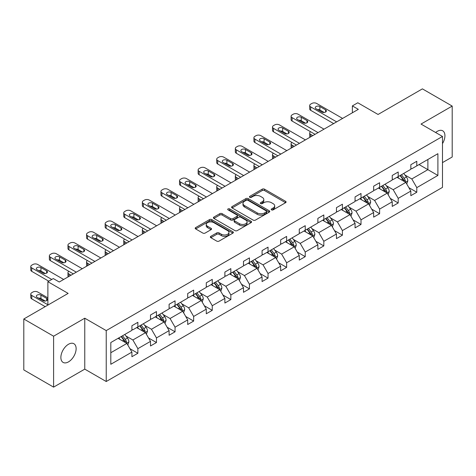 <?xml version="1.0" encoding="UTF-8"?>
<svg xmlns="http://www.w3.org/2000/svg" width="476" height="476" viewBox="0 0 476 476"><rect width="100%" height="100%" fill="white"/><g stroke="black" fill="none" stroke-linecap="round" stroke-linejoin="round"><path stroke-width="0.71" d="M271.528 209.874A1.16 0.666 0 0 0 273.164 209.874L285.6 202.693A1.654 0.958 0 0 0 286.082 202.02A1.654 0.958 0 0 0 285.6 201.342L264.537 189.186A1.654 0.958 0 0 0 262.199 189.186L249.763 196.362A1.16 0.666 0 0 0 249.424 196.838A1.16 0.666 0 0 0 249.763 197.308A1.16 0.666 0 0 0 251.405 197.308L253.012 196.38A5.295 3.058 0 0 1 260.503 196.38L262.258 197.391A5.295 3.058 0 0 1 263.805 199.557A5.295 3.058 0 0 1 262.258 201.717L260.646 202.645A1.16 0.666 0 0 0 260.307 203.115A1.16 0.666 0 0 0 260.646 203.591A1.16 0.666 0 0 0 262.288 203.591L263.894 202.663A5.295 3.058 0 0 1 271.38 202.663L273.135 203.674A5.295 3.058 0 0 1 274.688 205.834A5.295 3.058 0 0 1 273.135 208L271.528 208.928A1.16 0.666 0 0 0 271.189 209.398A1.16 0.666 0 0 0 271.528 209.874L271.528 208.928M68.502 361.873A10.787 6.23 120 0 0 75.547 352.365A10.787 6.23 120 0 0 73.893 343.72A10.787 6.23 120 0 0 68.502 344.255A10.787 6.23 120 0 0 61.452 353.763A10.787 6.23 120 0 0 63.106 362.409A10.787 6.23 120 0 0 68.502 361.873M442.484 143.609A10.787 6.23 120 0 0 442.692 130.799A10.787 6.23 120 0 0 437.301 131.328A10.787 6.23 120 0 0 435.635 132.501M442.484 162.608L452.2 157.003L452.2 106.077L422.402 88.869L378.057 114.472L357.797 102.768L352.371 105.904L352.371 112.782M53.598 387.131L84.77 369.132L84.77 318.206L53.598 336.205L53.598 387.131L23.8 369.923L23.8 318.997L68.139 293.4L47.88 281.697L47.88 305.098M53.598 336.205L23.8 318.997M210.832 236.334A1.654 0.958 0 0 0 210.35 237.012A1.654 0.958 0 0 0 210.832 237.685L216.741 241.1A1.654 0.958 0 0 0 219.085 241.1L232.889 233.127A1.654 0.958 0 0 0 233.371 232.449A1.654 0.958 0 0 0 232.889 231.776L211.826 219.614A1.654 0.958 0 0 0 209.488 219.614L195.684 227.587A1.654 0.958 0 0 0 195.196 228.266A1.654 0.958 0 0 0 195.684 228.938L202.818 233.061A1.654 0.958 0 0 0 205.162 233.061L211.07 229.646A1.654 0.958 0 0 0 211.552 228.974A1.654 0.958 0 0 0 211.07 228.296L207.53 226.255A4.427 2.553 0 0 1 206.233 224.446A4.427 2.553 0 0 1 208.964 222.084A4.427 2.553 0 0 1 213.789 222.637L227.653 230.646A4.427 2.553 0 0 1 228.95 232.449A4.427 2.553 0 0 1 226.219 234.811A4.427 2.553 0 0 1 221.394 234.257L219.085 232.925A1.654 0.958 0 0 0 216.741 232.925L210.832 236.334L210.832 237.685M47.88 281.697L53.3 278.567L59.262 282.012L358.333 109.343L352.371 105.904M84.77 318.206L106.225 330.594L442.484 136.457L442.484 187.383L106.225 381.52L106.225 330.594M452.2 106.077L421.028 124.069L442.484 136.457M253.131 220.09A1.654 0.958 0 0 0 255.469 220.09L269.273 212.117A1.654 0.958 0 0 0 269.761 211.445A1.654 0.958 0 0 0 269.273 210.767L248.216 198.611A1.654 0.958 0 0 0 245.878 198.611L232.068 206.578A1.654 0.958 0 0 0 231.586 207.256A1.654 0.958 0 0 0 232.068 207.929L253.131 220.09M228.498 210.124A1.16 0.666 0 0 1 229.67 210.285L229.67 208.91L251.084 221.275A1.654 0.958 0 0 1 251.566 221.947A1.654 0.958 0 0 1 251.084 222.625L237.274 230.592A1.654 0.958 0 0 1 234.936 230.592L213.879 218.436L213.879 217.086A1.654 0.958 0 0 0 213.391 217.758A1.654 0.958 0 0 0 213.879 218.436M213.879 217.086L219.787 213.67A1.654 0.958 0 0 1 222.125 213.67L230.664 218.603A1.654 0.958 0 0 0 233.008 218.603L236.923 216.342A1.654 0.958 0 0 0 237.411 215.664A1.654 0.958 0 0 0 236.923 214.991L228.034 209.856A1.16 0.666 0 0 1 227.695 209.38A1.16 0.666 0 0 1 228.409 208.768A1.16 0.666 0 0 1 229.67 208.91M110.813 342.536L131.911 330.356L131.911 325.745L137.873 322.306L137.873 326.911L150.505 319.616L150.505 315.011L156.467 311.566L156.467 316.177L169.105 308.882L169.105 304.271L175.061 300.832L175.061 305.443L187.699 298.149L187.699 293.537L193.661 290.098L193.661 294.704L206.292 287.409L206.292 282.803L212.254 279.358L212.254 283.97L224.886 276.675L224.886 272.064L230.848 268.625L230.848 273.236L243.486 265.941L243.486 261.33L249.442 257.891L249.442 262.502L262.08 255.207L262.08 250.596L268.036 247.151L268.036 251.762L280.673 244.468L280.673 239.856L286.635 236.417L286.635 241.029L299.267 233.734L299.267 229.123L305.229 225.684L305.229 230.295L317.861 223L317.861 218.389L323.823 214.944L323.823 219.555L336.461 212.26L336.461 207.649L342.417 204.21L342.417 208.821L355.054 201.526L355.054 196.915L361.01 193.476L361.01 198.087L373.648 190.793L373.648 186.181L379.61 182.736L379.61 187.348L392.242 180.053L392.242 175.442L398.204 172.003L398.204 176.614L410.836 169.319L410.836 164.708L416.797 161.269L416.797 165.88L437.896 153.694L437.896 175.442L416.797 187.627L416.797 192.239L410.836 195.678L410.836 191.066L398.204 198.361L398.204 202.972L392.242 206.411L392.242 201.8L379.61 209.095L379.61 213.706L373.648 217.145L373.648 212.54L361.01 219.835L361.01 224.446L355.054 227.885L355.054 223.274L342.417 230.568L342.417 235.18L336.461 238.619L336.461 234.008L323.823 241.302L323.823 245.913L317.861 249.353L317.861 244.747L305.229 252.042L305.229 256.647L299.267 260.092L299.267 255.481L286.635 262.776L286.635 267.387L280.673 270.826L280.673 266.215L268.036 273.51L268.036 278.121L262.08 281.56L262.08 276.949L249.442 284.243L249.442 288.855L243.486 292.3L243.486 287.688L230.848 294.983L230.848 299.594L224.886 303.034L224.886 298.422L212.254 305.717L212.254 310.328L206.292 313.767L206.292 309.156L193.661 316.451L193.661 321.062L187.699 324.507L187.699 319.896L175.061 327.19L175.061 331.802L169.105 335.241L169.105 330.63L156.467 337.924L156.467 342.536L150.505 345.975L150.505 341.363L137.873 348.658L137.873 353.269L131.911 356.714L131.911 352.103L110.813 364.283L110.813 342.536M136.683 327.601L145.501 332.694L132.869 339.989L125.967 336.008M132.869 339.989L137.873 348.658M145.501 332.694L150.505 341.363M131.911 329.255L132.869 329.803L137.873 326.911M155.277 316.867L164.095 321.96L151.463 329.255L144.561 325.269M151.463 329.255L156.467 337.924M164.095 321.96L169.105 330.63M150.505 318.515L151.463 319.069L156.467 316.177M173.871 306.133L182.695 311.221L170.057 318.515L163.155 314.535M170.057 318.515L175.061 327.19M182.695 311.221L187.699 319.896M169.105 307.782L170.057 308.335L175.061 305.443M192.465 295.394L201.288 300.487L188.651 307.782L181.755 303.801M188.651 307.782L193.661 316.451M201.288 300.487L206.292 309.156M187.699 297.048L188.651 297.595L193.661 294.704M211.058 284.66L219.882 289.753L207.244 297.048L200.348 293.061M207.244 297.048L212.254 305.717M219.882 289.753L224.886 298.422M206.292 286.308L207.244 286.861L212.254 283.97M229.658 273.926L238.476 279.013L225.844 286.308L218.942 282.327M225.844 286.308L230.848 294.983M238.476 279.013L243.486 287.688M224.886 275.574L225.844 276.128L230.848 273.236M248.252 263.186L257.07 268.28L244.438 275.574L237.536 271.594M244.438 275.574L249.442 284.243M257.07 268.28L262.08 276.949M243.486 264.84L244.438 265.388L249.442 262.502M266.846 252.453L275.669 257.546L263.032 264.84L256.13 260.854M263.032 264.84L268.036 273.51M275.669 257.546L280.673 266.215M262.08 254.101L263.032 254.654L268.036 251.762M285.439 241.719L294.263 246.806L281.625 254.101L274.729 250.12M281.625 254.101L286.635 262.776M294.263 246.806L299.267 255.481M280.673 243.367L281.625 243.92L286.635 241.029M304.033 230.979L312.857 236.072L300.219 243.367L293.323 239.386M300.219 243.367L305.229 252.042M312.857 236.072L317.861 244.747M299.267 232.633L300.219 233.18L305.229 230.295M322.633 220.245L331.451 225.338L318.819 232.633L311.917 228.647M318.819 232.633L323.823 241.302M331.451 225.338L336.461 234.008M317.861 221.899L318.819 222.447L323.823 219.555M341.227 209.511L350.044 214.605L337.413 221.899L330.511 217.913M337.413 221.899L342.417 230.568M350.044 214.605L355.054 223.274M336.461 211.16L337.413 211.713L342.417 208.821M359.82 198.772L368.644 203.865L356.006 211.16L349.11 207.179M356.006 211.16L361.01 219.835M368.644 203.865L373.648 212.54M355.054 200.426L356.006 200.973L361.01 198.087M378.414 188.038L387.238 193.131L374.6 200.426L367.704 196.439M374.6 200.426L379.61 209.095M387.238 193.131L392.242 201.8M373.648 189.692L374.6 190.239L379.61 187.348M397.014 177.304L405.832 182.397L393.194 189.692L386.298 185.705M393.194 189.692L398.204 198.361M405.832 182.397L410.836 191.066M392.242 178.952L393.194 179.506L398.204 176.614M419.064 164.571L427.882 169.664L411.794 178.952L404.892 174.972M411.794 178.952L416.797 187.627M437.896 175.442L427.882 169.664L427.882 159.478L437.896 153.694M84.77 369.132L106.225 381.52M410.836 168.218L411.794 168.766L416.797 165.88M110.813 352.722L126.908 343.428L118.084 338.335M126.908 343.428L131.911 352.103M408.872 187.657L416.797 192.239M390.278 198.397L398.204 202.972M371.679 209.131L379.61 213.706M353.085 219.864L361.01 224.446M334.491 230.604L342.417 235.18M315.897 241.338L323.823 245.913M297.304 252.072L305.229 256.647M278.704 262.811L286.635 267.387M260.11 273.545L268.036 278.121M241.516 284.279L249.442 288.855M222.923 295.019L230.848 299.594M204.329 305.753L212.254 310.328M185.729 316.486L193.661 321.062M167.135 327.226L175.061 331.802M148.542 337.96L156.467 342.536M129.948 348.694L137.873 353.269M271.992 210.035L273.135 209.375A5.295 3.058 0 0 0 274.688 207.215L274.688 205.834M263.805 199.557L263.805 200.931A5.295 3.058 0 0 1 262.258 203.091L261.11 203.752M285.576 202.711L264.537 190.561A1.654 0.958 0 0 0 262.199 190.561L250.227 197.475M269.273 210.767L269.273 212.117L248.216 199.985A1.654 0.958 0 0 0 245.878 199.985L232.092 207.941M266.352 211.915A1.16 0.666 0 0 0 266.691 211.445A1.16 0.666 0 0 0 266.352 210.969L247.865 200.295A1.16 0.666 0 0 0 246.229 200.295L244.533 201.277A5.295 3.058 0 0 0 242.98 203.436A5.295 3.058 0 0 0 244.533 205.602L257.165 212.897A5.295 3.058 0 0 0 264.656 212.897L266.352 211.915L266.352 213.29A1.16 0.666 0 0 0 266.691 212.82L266.691 211.445M242.98 203.436L242.98 204.817A5.295 3.058 0 0 0 244.533 206.977L244.533 205.602M266.352 213.29L264.656 214.271A5.295 3.058 0 0 1 257.165 214.271L244.533 206.977M213.897 218.448L219.787 215.051L219.787 213.67M237.411 215.664L237.411 217.044A1.654 0.958 0 0 1 236.923 217.716L233.008 219.977A1.654 0.958 0 0 1 230.664 219.977L222.125 215.051A1.654 0.958 0 0 0 219.787 215.051M229.67 210.285L251.06 222.637M239.529 223.72A4.427 2.553 0 0 0 244.355 224.273A4.427 2.553 0 0 0 247.086 221.911A4.427 2.553 0 0 0 245.789 220.108L240.904 217.288A1.654 0.958 0 0 0 238.565 217.288L234.644 219.549A1.654 0.958 0 0 0 234.156 220.227A1.654 0.958 0 0 0 234.644 220.9L239.529 223.72L239.529 225.094A4.427 2.553 0 0 0 244.355 225.654A4.427 2.553 0 0 0 247.086 223.292L247.086 221.911M234.156 220.227L234.156 221.602A1.654 0.958 0 0 0 234.644 222.274L234.644 220.9M239.529 225.094L234.644 222.274M228.95 232.449L228.95 233.829A4.427 2.553 0 0 1 226.219 236.191A4.427 2.553 0 0 1 221.394 235.632L219.085 234.299A1.654 0.958 0 0 0 216.741 234.299L210.856 237.697M206.233 224.446L206.233 225.82A4.427 2.553 0 0 0 207.53 227.629L207.53 226.255M211.046 229.658L207.53 227.629M232.865 233.139L211.826 220.995A1.654 0.958 0 0 0 209.488 220.995L195.701 228.95M406.736 183.962L407.831 180.797A4.468 2.576 -120 0 0 406.409 176.995L403.731 173.419M398.93 178.411L397.769 176.864M312.797 135.63L310.685 134.416L310.685 136.85M309.983 137.255A3.374 1.946 180 0 1 309.697 136.481L309.697 133.036A3.374 1.946 -0 0 0 310.685 134.416M405.171 182.016L405.421 180.987A4.468 2.576 -120 0 0 404.142 178.304L401.464 174.728M400.346 175.376L403.291 179.309A2.273 1.315 60 0 1 403.707 179.999L405.421 180.987M400.036 175.555L402.714 179.125A4.468 2.576 60 0 1 403.827 181.237M310.572 131.733A3.374 1.946 -0 0 0 309.697 133.036M336.639 121.868L310.685 106.886A3.374 1.946 0 0 1 309.697 105.511A3.374 1.946 0 0 1 310.685 104.131L311.881 103.447A3.374 1.946 0 0 1 316.647 103.447L342.595 118.429M309.697 105.511L309.697 108.95A3.374 1.946 180 0 0 310.685 110.325L333.658 123.587M316.052 108.742A2.695 1.559 180 0 1 315.261 107.641A2.695 1.559 180 0 1 316.927 106.207A2.695 1.559 180 0 1 319.866 106.541L325.59 109.843A2.695 1.559 180 0 1 326.375 110.944A2.695 1.559 180 0 1 324.709 112.384A2.695 1.559 180 0 1 321.77 112.05L316.052 108.742M317.456 109.557A2.695 1.559 180 0 1 319.866 109.986L324.186 112.479M388.142 194.702L389.237 191.53A4.468 2.576 -120 0 0 387.815 187.728L385.138 184.158M380.336 189.145L379.176 187.598M294.204 146.37L292.091 145.15L292.091 147.584M291.383 147.994A3.374 1.946 180 0 1 291.104 147.215L291.104 143.776A3.374 1.946 -0 0 0 292.091 145.15M386.577 192.75L386.827 191.727A4.468 2.576 -120 0 0 385.548 189.037L382.871 185.467M381.752 186.11L384.697 190.043A2.273 1.315 60 0 1 385.114 190.733L386.827 191.727M381.443 186.289L384.12 189.864A4.468 2.576 60 0 1 385.233 191.971M291.978 142.467A3.374 1.946 -0 0 0 291.104 143.776M369.549 205.436L370.643 202.27A4.468 2.576 -120 0 0 369.215 198.468L366.544 194.892M361.742 199.884L360.582 198.331M275.604 157.104L273.498 155.884L273.498 158.324M272.79 158.728A3.374 1.946 180 0 1 272.51 157.949L272.51 154.51A3.374 1.946 -0 0 0 273.498 155.884M367.984 203.484L368.234 202.461A4.468 2.576 -120 0 0 366.954 199.771L364.277 196.201M363.158 196.844L366.103 200.777A2.273 1.315 60 0 1 366.514 201.467L368.234 202.461M362.849 197.028L365.52 200.598A4.468 2.576 60 0 1 366.639 202.711M273.379 153.201A3.374 1.946 -0 0 0 272.51 154.51M318.039 132.602L292.091 117.62A3.374 1.946 0 0 1 291.104 116.245A3.374 1.946 0 0 1 292.091 114.871L293.281 114.18A3.374 1.946 0 0 1 298.053 114.18L324.001 129.163M291.104 116.245L291.104 119.684A3.374 1.946 180 0 0 292.091 121.065L315.064 134.327M297.458 119.482A2.695 1.559 180 0 1 296.667 118.381A2.695 1.559 180 0 1 298.333 116.941A2.695 1.559 180 0 1 301.272 117.28L306.99 120.583A2.695 1.559 180 0 1 307.782 121.683A2.695 1.559 180 0 1 306.116 123.123A2.695 1.559 180 0 1 303.176 122.784L297.458 119.482M298.857 120.291A2.695 1.559 180 0 1 301.272 120.72L305.586 123.213M299.446 143.341L273.498 128.359A3.374 1.946 0 0 1 272.51 126.979A3.374 1.946 0 0 1 273.498 125.604L274.688 124.914A3.374 1.946 0 0 1 279.46 124.914L305.408 139.896M272.51 126.979L272.51 130.424A3.374 1.946 180 0 0 273.498 131.798L296.465 145.061M278.859 130.216A2.695 1.559 180 0 1 278.073 129.115A2.695 1.559 180 0 1 279.739 127.675A2.695 1.559 180 0 1 282.679 128.014L288.397 131.316A2.695 1.559 180 0 1 289.188 132.417A2.695 1.559 180 0 1 287.522 133.857A2.695 1.559 180 0 1 284.583 133.518L278.859 130.216M280.263 131.025A2.695 1.559 180 0 1 282.679 131.453L286.992 133.946M350.955 216.169L352.05 213.004A4.468 2.576 -120 0 0 350.622 209.202L347.944 205.626M343.148 210.618L341.988 209.071M257.01 167.838L254.904 166.624L254.904 169.057M254.196 169.462A3.374 1.946 180 0 1 253.916 168.688L253.916 165.243A3.374 1.946 -0 0 0 254.904 166.624M349.39 214.224L349.64 213.194A4.468 2.576 -120 0 0 348.361 210.511L345.683 206.935M344.565 207.584L347.51 211.517A2.273 1.315 60 0 1 347.92 212.207L349.64 213.194M344.249 207.762L346.927 211.332A4.468 2.576 60 0 1 348.039 213.444M254.785 163.94A3.374 1.946 -0 0 0 253.916 165.243M280.852 154.075L254.904 139.093A3.374 1.946 0 0 1 253.916 137.719A3.374 1.946 0 0 1 254.904 136.338L256.094 135.654A3.374 1.946 0 0 1 260.86 135.654L286.814 150.636M253.916 137.719L253.916 141.158A3.374 1.946 180 0 0 254.904 142.532L277.871 155.795M260.265 140.95A2.695 1.559 180 0 1 259.474 139.849A2.695 1.559 180 0 1 261.14 138.409A2.695 1.559 180 0 1 264.079 138.748L269.803 142.05A2.695 1.559 180 0 1 270.594 143.151A2.695 1.559 180 0 1 268.928 144.591A2.695 1.559 180 0 1 265.989 144.258L260.265 140.95M261.669 141.765A2.695 1.559 180 0 1 264.079 142.193L268.399 144.686M332.355 226.909L333.456 223.738A4.468 2.576 -120 0 0 332.028 219.936L329.35 216.366M324.555 221.352L323.394 219.805M238.416 178.577L236.31 177.358L236.31 179.791M235.602 180.202A3.374 1.946 180 0 1 235.322 179.422L235.322 175.983A3.374 1.946 -0 0 0 236.31 177.358M330.79 224.958L331.04 223.928A4.468 2.576 -120 0 0 329.761 221.245L327.089 217.675M325.971 218.317L328.916 222.25A2.273 1.315 60 0 1 329.327 222.941L331.04 223.928M325.655 218.496L328.333 222.072A4.468 2.576 60 0 1 329.446 224.178M236.191 174.674A3.374 1.946 -0 0 0 235.322 175.983M262.258 164.809L236.31 149.827A3.374 1.946 0 0 1 235.322 148.452A3.374 1.946 0 0 1 236.31 147.078L237.5 146.388A3.374 1.946 0 0 1 242.266 146.388L268.214 161.37M235.322 148.452L235.322 151.892A3.374 1.946 180 0 0 236.31 153.272L259.277 166.529M241.671 151.689A2.695 1.559 180 0 1 240.88 150.589A2.695 1.559 180 0 1 242.546 149.149A2.695 1.559 180 0 1 245.485 149.488L251.209 152.79A2.695 1.559 180 0 1 251.994 153.891A2.695 1.559 180 0 1 250.334 155.331A2.695 1.559 180 0 1 247.395 154.992L241.671 151.689M243.075 152.499A2.695 1.559 180 0 1 245.485 152.927L249.805 155.42M313.761 237.643L314.856 234.478A4.468 2.576 -120 0 0 313.434 230.67L310.757 227.1M305.955 232.092L304.795 230.539M219.823 189.311L217.71 188.091L217.71 190.531M217.008 190.935A3.374 1.946 180 0 1 216.723 190.156L216.723 186.717A3.374 1.946 -0 0 0 217.71 188.091M312.197 235.691L312.446 234.668A4.468 2.576 -120 0 0 311.167 231.979L308.49 228.409M307.371 229.051L310.316 232.984A2.273 1.315 60 0 1 310.733 233.674L312.446 234.668M307.062 229.236L309.739 232.806A4.468 2.576 60 0 1 310.852 234.918M217.597 185.408A3.374 1.946 -0 0 0 216.723 186.717M243.664 175.549L217.71 160.567A3.374 1.946 0 0 1 216.723 159.186A3.374 1.946 0 0 1 217.71 157.812L218.906 157.122A3.374 1.946 0 0 1 223.672 157.122L249.62 172.104M216.723 159.186L216.723 162.631A3.374 1.946 180 0 0 217.71 164.006L240.683 177.268M223.077 162.423A2.695 1.559 180 0 1 222.286 161.322A2.695 1.559 180 0 1 223.952 159.882A2.695 1.559 180 0 1 226.891 160.222L232.609 163.524A2.695 1.559 180 0 1 233.401 164.625A2.695 1.559 180 0 1 231.735 166.065A2.695 1.559 180 0 1 228.795 165.725L223.077 162.423M224.482 163.232A2.695 1.559 180 0 1 226.891 163.661L231.211 166.154M295.168 248.377L296.262 245.211A4.468 2.576 -120 0 0 294.84 241.409L292.163 237.833M287.361 242.825L286.201 241.278M201.229 200.045L199.117 198.831L199.117 201.265M198.409 201.669A3.374 1.946 180 0 1 198.129 200.896L198.129 197.451A3.374 1.946 -0 0 0 199.117 198.831M293.603 246.425L293.853 245.402A4.468 2.576 -120 0 0 292.573 242.718L289.896 239.142M288.777 239.791L291.723 243.724A2.273 1.315 60 0 1 292.139 244.414L293.853 245.402M288.468 239.969L291.145 243.539A4.468 2.576 60 0 1 292.258 245.652M199.004 196.148A3.374 1.946 -0 0 0 198.129 197.451M225.065 186.283L199.117 171.3A3.374 1.946 0 0 1 198.129 169.926A3.374 1.946 0 0 1 199.117 168.546L200.307 167.861A3.374 1.946 0 0 1 205.079 167.861L231.027 182.844M198.129 169.926L198.129 173.365A3.374 1.946 180 0 0 199.117 174.74L222.09 188.002M204.484 173.157A2.695 1.559 180 0 1 203.692 172.056A2.695 1.559 180 0 1 205.358 170.616A2.695 1.559 180 0 1 208.298 170.955L214.016 174.258A2.695 1.559 180 0 1 214.807 175.358A2.695 1.559 180 0 1 213.141 176.798A2.695 1.559 180 0 1 210.202 176.459L204.484 173.157M205.882 173.966A2.695 1.559 180 0 1 208.298 174.4L212.611 176.893M276.574 259.117L277.669 255.945A4.468 2.576 -120 0 0 276.241 252.143L273.569 248.573M268.767 253.559L267.607 252.012M182.629 210.785L180.523 209.565L180.523 211.999M179.815 212.409A3.374 1.946 180 0 1 179.535 211.63L179.535 208.19A3.374 1.946 -0 0 0 180.523 209.565M275.009 257.165L275.259 256.136A4.468 2.576 -120 0 0 273.98 253.452L271.302 249.876M270.184 250.525L273.129 254.458A2.273 1.315 60 0 1 273.539 255.148L275.259 256.136M269.874 250.703L272.546 254.279A4.468 2.576 60 0 1 273.658 256.385M180.404 206.881A3.374 1.946 -0 0 0 179.535 208.19M206.471 197.016L180.523 182.034A3.374 1.946 0 0 1 179.535 180.66A3.374 1.946 0 0 1 180.523 179.285L181.713 178.595A3.374 1.946 0 0 1 186.485 178.595L212.433 193.577M179.535 180.66L179.535 184.099A3.374 1.946 180 0 0 180.523 185.479L203.49 198.736M185.884 183.897A2.695 1.559 180 0 1 185.099 182.796A2.695 1.559 180 0 1 186.759 181.356A2.695 1.559 180 0 1 189.698 181.695L195.422 184.997A2.695 1.559 180 0 1 196.213 186.098A2.695 1.559 180 0 1 194.547 187.538A2.695 1.559 180 0 1 191.608 187.199L185.884 183.897M187.288 184.706A2.695 1.559 180 0 1 189.698 185.134L194.018 187.627M257.98 269.85L259.075 266.685A4.468 2.576 -120 0 0 257.647 262.877L254.969 259.307M250.174 264.299L249.013 262.746M164.036 221.518L161.929 220.299L161.929 222.738M161.221 223.143A3.374 1.946 180 0 1 160.942 222.363L160.942 218.924A3.374 1.946 -0 0 0 161.929 220.299M256.409 267.899L256.659 266.875A4.468 2.576 -120 0 0 255.386 264.186L252.708 260.616M251.59 261.259L254.535 265.191A2.273 1.315 60 0 1 254.946 265.882L256.659 266.875M251.274 261.443L253.952 265.013A4.468 2.576 60 0 1 255.065 267.125M161.81 217.615A3.374 1.946 -0 0 0 160.942 218.924M187.877 207.756L161.929 192.774A3.374 1.946 0 0 1 160.942 191.394A3.374 1.946 0 0 1 161.929 190.019L163.119 189.329A3.374 1.946 0 0 1 167.885 189.329L193.839 204.311M160.942 191.394L160.942 194.839A3.374 1.946 180 0 0 161.929 196.213L184.896 209.476M167.29 194.63A2.695 1.559 180 0 1 166.499 193.53A2.695 1.559 180 0 1 168.165 192.09A2.695 1.559 180 0 1 171.104 192.429L176.828 195.731A2.695 1.559 180 0 1 177.619 196.832A2.695 1.559 180 0 1 175.953 198.272A2.695 1.559 180 0 1 173.014 197.933L167.29 194.63M168.694 195.44A2.695 1.559 180 0 1 171.104 195.868L175.424 198.361M239.38 280.584L240.481 277.419A4.468 2.576 -120 0 0 239.053 273.617L236.376 270.041M231.58 275.033L230.42 273.486M145.442 232.252L143.33 231.038L143.33 233.472M142.627 233.877A3.374 1.946 180 0 1 142.348 233.103L142.348 229.658A3.374 1.946 -0 0 0 143.33 231.038M237.816 278.633L238.065 277.609A4.468 2.576 -120 0 0 236.786 274.926L234.115 271.35M232.996 271.998L235.941 275.925A2.273 1.315 60 0 1 236.352 276.621L238.065 277.609M232.681 272.177L235.358 275.747A4.468 2.576 60 0 1 236.471 277.859M143.216 228.355A3.374 1.946 -0 0 0 142.348 229.658M169.283 218.49L143.33 203.508A3.374 1.946 0 0 1 142.348 202.133A3.374 1.946 0 0 1 143.33 200.753L144.525 200.069A3.374 1.946 0 0 1 149.291 200.069L175.239 215.051M142.348 202.133L142.348 205.572A3.374 1.946 180 0 0 143.33 206.947L166.302 220.209M148.696 205.364A2.695 1.559 180 0 1 147.905 204.263A2.695 1.559 180 0 1 149.571 202.824A2.695 1.559 180 0 1 152.51 203.163L158.234 206.465A2.695 1.559 180 0 1 159.02 207.566A2.695 1.559 180 0 1 157.36 209.006A2.695 1.559 180 0 1 154.42 208.666L148.696 205.364M150.101 206.173A2.695 1.559 180 0 1 152.51 206.602L156.83 209.101M220.787 291.318L221.881 288.153A4.468 2.576 -120 0 0 220.459 284.35L217.782 280.78M212.98 285.767L211.82 284.22M126.848 242.992L124.736 241.772L124.736 244.206M124.034 244.616A3.374 1.946 180 0 1 123.748 243.837L123.748 240.398A3.374 1.946 -0 0 0 124.736 241.772M219.222 289.372L219.472 288.343A4.468 2.576 -120 0 0 218.192 285.659L215.515 282.084M214.396 282.732L217.342 286.665A2.273 1.315 60 0 1 217.758 287.355L219.472 288.343M214.087 282.911L216.764 286.487A4.468 2.576 60 0 1 217.877 288.593M124.623 239.089A3.374 1.946 -0 0 0 123.748 240.398M150.69 229.224L124.736 214.242A3.374 1.946 0 0 1 123.748 212.867A3.374 1.946 0 0 1 124.736 211.493L125.932 210.803A3.374 1.946 0 0 1 130.698 210.803L156.646 225.785M123.748 212.867L123.748 216.306A3.374 1.946 180 0 0 124.736 217.687L147.709 230.943M130.103 216.104A2.695 1.559 180 0 1 129.311 215.003A2.695 1.559 180 0 1 130.977 213.563A2.695 1.559 180 0 1 133.917 213.897L139.635 217.205A2.695 1.559 180 0 1 140.426 218.305A2.695 1.559 180 0 1 138.76 219.745A2.695 1.559 180 0 1 135.821 219.406L130.103 216.104M131.507 216.913A2.695 1.559 180 0 1 133.917 217.342L138.236 219.835M202.193 302.058L203.288 298.892A4.468 2.576 -120 0 0 201.866 295.084L199.188 291.514M194.386 296.506L193.226 294.953M108.254 253.726L106.142 252.506L106.142 254.946M105.434 255.35A3.374 1.946 180 0 1 105.154 254.571L105.154 251.132A3.374 1.946 -0 0 0 106.142 252.506M200.628 300.106L200.878 299.083A4.468 2.576 -120 0 0 199.599 296.393L196.921 292.823M195.803 293.466L198.748 297.399A2.273 1.315 60 0 1 199.164 298.089L200.878 299.083M195.493 293.65L198.171 297.22A4.468 2.576 60 0 1 199.283 299.327M106.029 249.823A3.374 1.946 -0 0 0 105.154 251.132M132.09 239.963L106.142 224.981A3.374 1.946 0 0 1 105.154 223.601A3.374 1.946 0 0 1 106.142 222.227L107.332 221.536A3.374 1.946 0 0 1 112.104 221.536L138.052 236.518M105.154 223.601L105.154 227.046A3.374 1.946 180 0 0 106.142 228.42L129.109 241.683M111.509 226.838A2.695 1.559 180 0 1 110.718 225.737A2.695 1.559 180 0 1 112.384 224.297A2.695 1.559 180 0 1 115.323 224.636L121.041 227.939A2.695 1.559 180 0 1 121.832 229.039A2.695 1.559 180 0 1 120.166 230.479A2.695 1.559 180 0 1 117.227 230.14L111.509 226.838M112.907 227.647A2.695 1.559 180 0 1 115.323 228.075L119.637 230.568M183.599 312.791L184.694 309.626A4.468 2.576 -120 0 0 183.266 305.824L180.594 302.248M175.793 307.24L174.632 305.693M89.655 264.46L87.548 263.246L87.548 265.679M86.84 266.084A3.374 1.946 180 0 1 86.561 265.305L86.561 261.865A3.374 1.946 -0 0 0 87.548 263.246M182.034 310.84L182.284 309.817A4.468 2.576 -120 0 0 181.005 307.127L178.327 303.557M177.209 304.206L180.154 308.133A2.273 1.315 60 0 1 180.565 308.829L182.284 309.817M176.899 304.384L179.571 307.954A4.468 2.576 60 0 1 180.684 310.066M87.429 260.562A3.374 1.946 -0 0 0 86.561 261.865M113.496 250.697L87.548 235.715A3.374 1.946 0 0 1 86.561 234.341A3.374 1.946 0 0 1 87.548 232.96L88.738 232.276A3.374 1.946 0 0 1 93.51 232.276L119.458 247.258M86.561 234.341L86.561 237.78A3.374 1.946 180 0 0 87.548 239.154L110.515 252.417M92.909 237.572A2.695 1.559 180 0 1 92.124 236.471A2.695 1.559 180 0 1 93.784 235.031A2.695 1.559 180 0 1 96.723 235.37L102.447 238.672A2.695 1.559 180 0 1 103.238 239.773A2.695 1.559 180 0 1 101.572 241.213A2.695 1.559 180 0 1 98.633 240.874L92.909 237.572M94.313 238.381A2.695 1.559 180 0 1 96.723 238.809L101.043 241.302M165.005 323.525L166.1 320.36A4.468 2.576 -120 0 0 164.672 316.558L161.995 312.988M157.199 317.974L156.039 316.427M71.061 275.193L68.955 273.98L68.955 276.413M68.246 276.824A3.374 1.946 180 0 1 67.967 276.044L67.967 272.605A3.374 1.946 -0 0 0 68.955 273.98M163.435 321.58L163.685 320.55A4.468 2.576 -120 0 0 162.411 317.867L159.734 314.291M158.615 314.939L161.56 318.872A2.273 1.315 60 0 1 161.971 319.563L163.685 320.55M158.3 315.118L160.977 318.694A4.468 2.576 60 0 1 162.09 320.8M68.836 271.296A3.374 1.946 -0 0 0 67.967 272.605M94.902 261.431L68.955 246.449A3.374 1.946 0 0 1 67.967 245.075A3.374 1.946 0 0 1 68.955 243.7L70.145 243.01A3.374 1.946 0 0 1 74.91 243.01L100.864 257.992M67.967 245.075L67.967 248.514A3.374 1.946 180 0 0 68.955 249.894L91.922 263.151M74.316 248.311A2.695 1.559 180 0 1 73.524 247.211A2.695 1.559 180 0 1 75.19 245.771A2.695 1.559 180 0 1 78.129 246.104L83.853 249.412A2.695 1.559 180 0 1 84.645 250.513A2.695 1.559 180 0 1 82.979 251.947A2.695 1.559 180 0 1 80.039 251.614L74.316 248.311M75.72 249.121A2.695 1.559 180 0 1 78.129 249.549L82.449 252.042M146.406 334.265L147.506 331.1A4.468 2.576 -120 0 0 146.078 327.292L143.401 323.722M138.605 328.714L137.445 327.161M144.841 332.313L145.091 331.29A4.468 2.576 -120 0 0 143.811 328.601L141.14 325.031M140.015 325.673L142.961 329.606A2.273 1.315 60 0 1 143.377 330.296L145.091 331.29M139.706 325.858L142.383 329.428A4.468 2.576 60 0 1 143.496 331.534M76.309 272.171L50.355 257.189A3.374 1.946 0 0 1 49.367 255.808A3.374 1.946 0 0 1 50.355 254.434L51.551 253.744A3.374 1.946 0 0 1 56.317 253.744L82.265 268.726M49.367 255.808L49.367 259.253A3.374 1.946 180 0 0 50.355 260.628L73.328 273.89M55.722 259.045A2.695 1.559 180 0 1 54.93 257.944A2.695 1.559 180 0 1 56.596 256.505A2.695 1.559 180 0 1 59.536 256.844L65.26 260.146A2.695 1.559 180 0 1 66.045 261.247A2.695 1.559 180 0 1 64.385 262.687A2.695 1.559 180 0 1 61.446 262.347L55.722 259.045M57.126 259.854A2.695 1.559 180 0 1 59.536 260.283L63.855 262.776M127.812 344.999L128.907 341.833A4.468 2.576 -120 0 0 127.485 338.031L124.807 334.455M47.88 304.753L31.761 295.447A3.374 1.946 -0 0 1 30.773 294.073A3.374 1.946 -0 0 1 31.761 292.698L32.957 292.008A3.374 1.946 -0 0 1 37.723 292.008L47.88 297.875M120.006 339.447L118.845 337.9M45.196 306.645L31.761 298.892A3.374 1.946 180 0 1 30.773 297.512L30.773 294.073M45.262 301.04L40.942 298.547A2.695 1.559 -0 0 0 38.532 298.119M126.247 343.047L126.497 342.024A4.468 2.576 -120 0 0 125.218 339.334L122.54 335.764M121.422 336.413L124.367 340.34A2.273 1.315 60 0 1 124.783 341.036L126.497 342.024M121.112 336.591L123.79 340.161A4.468 2.576 60 0 1 124.902 342.274M37.128 297.31L42.846 300.612A2.695 1.559 -0 0 0 45.785 300.951A2.695 1.559 -0 0 0 47.451 299.511A2.695 1.559 -0 0 0 46.66 298.41L40.942 295.108A2.695 1.559 -0 0 0 38.003 294.769A2.695 1.559 -0 0 0 36.337 296.209A2.695 1.559 -0 0 0 37.128 297.31M51.753 279.466L31.761 267.923A3.374 1.946 0 0 1 30.773 266.548A3.374 1.946 0 0 1 31.761 265.168L32.957 264.483A3.374 1.946 0 0 1 37.723 264.483L63.671 279.466M30.773 266.548L30.773 269.987A3.374 1.946 180 0 0 31.761 271.362L48.772 281.185M37.128 269.779A2.695 1.559 180 0 1 36.337 268.678A2.695 1.559 180 0 1 38.003 267.238A2.695 1.559 180 0 1 40.942 267.577L46.66 270.88A2.695 1.559 180 0 1 47.451 271.98A2.695 1.559 180 0 1 45.785 273.42A2.695 1.559 180 0 1 42.846 273.081L37.128 269.779M38.532 270.588A2.695 1.559 180 0 1 40.942 271.017L45.262 273.51M273.135 209.375L273.135 208M260.646 203.591L260.646 202.645M262.258 203.091L262.258 201.717M249.763 197.308L249.763 196.362M262.199 190.561L262.199 189.186M264.537 190.561L264.537 189.186M285.6 202.693L285.6 201.342M232.068 207.929L232.068 206.578M245.878 199.985L245.878 198.611M248.216 199.985L248.216 198.611M257.165 214.271L257.165 212.897M264.656 214.271L264.656 212.897M222.125 215.051L222.125 213.67M230.664 219.977L230.664 218.603M233.008 219.977L233.008 218.603M236.923 217.716L236.923 216.342M251.084 222.625L251.084 221.275M216.741 234.299L216.741 232.925M219.085 234.299L219.085 232.925M221.394 235.632L221.394 234.257M211.07 229.646L211.07 228.296M195.684 228.938L195.684 227.587M209.488 220.995L209.488 219.614M211.826 220.995L211.826 219.614M232.889 233.127L232.889 231.776M405.51 182.207L407.807 180.886M404.142 178.304L406.409 176.995M401.441 179.863L402.714 179.125M310.685 110.325L310.685 106.886M319.866 106.541L319.866 109.986M325.59 109.843L325.59 112.05M386.917 192.947L389.207 191.62M385.548 189.037L387.815 187.728M382.847 190.596L384.12 189.864M368.323 203.68L370.614 202.354M366.954 199.771L369.215 198.468M364.253 201.33L365.52 200.598M292.091 121.065L292.091 117.62M301.272 117.28L301.272 120.72M306.99 120.583L306.99 122.784M273.498 131.798L273.498 128.359M282.679 128.014L282.679 131.453M288.397 131.316L288.397 133.518M349.723 214.414L352.02 213.093M348.361 210.511L350.622 209.202M345.659 212.07L346.927 211.332M254.904 142.532L254.904 139.093M264.079 138.748L264.079 142.193M269.803 142.05L269.803 144.258M331.129 225.154L333.426 223.827M329.761 221.245L332.028 219.936M327.066 222.804L328.333 222.072M236.31 153.272L236.31 149.827M245.485 149.488L245.485 152.927M251.209 152.79L251.209 154.992M312.536 235.888L314.832 234.561M311.167 231.979L313.434 230.67M308.466 233.537L309.739 232.806M217.71 164.006L217.71 160.567M226.891 160.222L226.891 163.661M232.609 163.524L232.609 165.725M293.942 246.622L296.233 245.301M292.573 242.718L294.84 241.409M289.872 244.277L291.145 243.539M199.117 174.74L199.117 171.3M208.298 170.955L208.298 174.4M214.016 174.258L214.016 176.459M275.342 257.361L277.639 256.034M273.98 253.452L276.241 252.143M271.278 255.011L272.546 254.279M180.523 185.479L180.523 182.034M189.698 181.695L189.698 185.134M195.422 184.997L195.422 187.199M256.748 268.095L259.045 266.768M255.386 264.186L257.647 262.877M252.685 265.745L253.952 265.013M161.929 196.213L161.929 192.774M171.104 192.429L171.104 195.868M176.828 195.731L176.828 197.933M238.155 278.829L240.451 277.508M236.786 274.926L239.053 273.617M234.085 276.485L235.358 275.747M143.33 206.947L143.33 203.508M152.51 203.163L152.51 206.602M158.234 206.465L158.234 208.666M219.561 289.569L221.852 288.242M218.192 285.659L220.459 284.35M215.491 287.218L216.764 286.487M124.736 217.687L124.736 214.242M133.917 213.897L133.917 217.342M139.635 217.205L139.635 219.406M200.967 300.302L203.258 298.976M199.599 296.393L201.866 295.084M196.897 297.952L198.171 297.22M106.142 228.42L106.142 224.981M115.323 224.636L115.323 228.075M121.041 227.939L121.041 230.14M182.367 311.036L184.664 309.715M181.005 307.127L183.266 305.824M178.304 308.692L179.571 307.954M87.548 239.154L87.548 235.715M96.723 235.37L96.723 238.809M102.447 238.672L102.447 240.874M163.774 321.776L166.07 320.449M162.411 317.867L164.672 316.558M159.71 319.426L160.977 318.694M68.955 249.894L68.955 246.449M78.129 246.104L78.129 249.549M83.853 249.412L83.853 251.614M145.18 332.51L147.477 331.183M143.811 328.601L146.078 327.292M141.11 330.16L142.383 329.428M50.355 260.628L50.355 257.189M59.536 256.844L59.536 260.283M65.26 260.146L65.26 262.347M31.761 295.447L31.761 298.892M126.586 343.244L128.877 341.923M125.218 339.334L127.485 338.031M122.516 340.899L123.79 340.161M40.942 298.547L40.942 295.108M46.66 300.612L46.66 298.41M31.761 271.362L31.761 267.923M40.942 267.577L40.942 271.017M46.66 270.88L46.66 273.081"/></g></svg>
